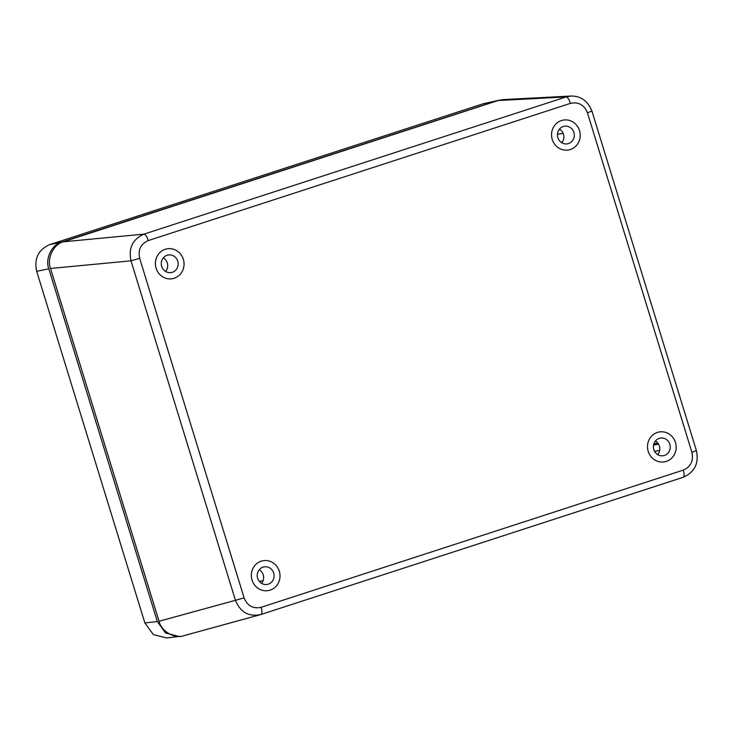 <?xml version="1.0" encoding="UTF-8"?>
<svg xmlns="http://www.w3.org/2000/svg" width="734" height="734" viewBox="0 0 734 734"><rect width="100%" height="100%" fill="white"/><g stroke="black" fill="none" stroke-linecap="round" stroke-linejoin="round"><path stroke-width="1.1" d="M648.205 451.337A15.166 14.313 80.4 0 0 664.371 461.869A15.166 14.313 80.4 0 0 675.95 444.51A15.166 14.313 80.4 0 0 659.297 431.959A15.166 14.313 80.4 0 0 648.205 451.337M252.046 580.08A15.166 14.313 80.4 0 0 268.213 590.604A15.166 14.313 80.4 0 0 279.792 573.254A15.166 14.313 80.4 0 0 263.139 560.703A15.166 14.313 80.4 0 0 252.046 580.08M156.094 268.204A15.166 14.313 80.4 0 0 172.27 278.727A15.166 14.313 80.4 0 0 183.839 261.377A15.166 14.313 80.4 0 0 167.187 248.817A15.166 14.313 80.4 0 0 156.094 268.204M552.252 139.46A15.166 14.313 80.4 0 0 568.428 149.984A15.166 14.313 80.4 0 0 579.998 132.634A15.166 14.313 80.4 0 0 563.345 120.082A15.166 14.313 80.4 0 0 552.252 139.46M261.12 607.312C262.231 611.376 262.176 613.771 260.955 614.505L683.115 477.32C684.336 476.577 684.382 474.182 683.271 470.118L261.12 607.312C253.083 609.036 247.413 605.88 244.101 597.852L139.662 258.359C137.873 249.835 140.754 243.899 148.296 240.568L570.446 103.375C578.484 101.65 584.154 104.806 587.457 112.834L691.905 452.327C693.685 460.851 690.813 466.787 683.271 470.118M571.006 96.035L503.029 99.613L498.129 100.53L566.097 96.943L571.006 96.035C580.823 95.915 587.806 100.943 591.953 111.128L696.401 450.63C699.08 463.337 694.667 472.237 683.152 477.302M696.061 450.63L691.905 452.327M591.613 111.137L587.457 112.834M498.129 100.53L63.473 241.78L143.947 234.137L566.097 96.943C567.621 97.218 569.07 99.356 570.446 103.375M63.473 241.78C53.665 243.963 46.554 258.634 50.518 268.47L131.001 260.818C128.358 248.037 132.68 239.137 143.947 234.137C145.47 234.403 146.919 236.55 148.296 240.568M50.518 268.47L159.058 621.258L235.44 600.32L131.001 260.818L139.662 258.359M261.001 614.496L260.955 614.505C248.945 617.083 240.44 612.349 235.44 600.32L244.101 597.852M159.058 621.258C161.306 631.653 175.334 639.452 184.573 635.442M563.345 120.082A15.166 14.313 -99.6 0 1 579.988 132.643A15.166 14.313 -99.6 0 1 568.419 149.993M561.804 142.754A8.918 8.423 80.4 0 0 563.428 134.212A8.918 8.423 80.4 0 0 559.482 129.092M573.896 132.432A8.918 8.423 80.4 0 0 564.382 126.239A8.918 8.423 80.4 0 0 557.574 136.441A8.918 8.423 80.4 0 0 567.373 143.836A8.918 8.423 80.4 0 0 573.896 132.432M167.187 248.826A15.166 14.313 -99.6 0 1 183.83 261.377A15.166 14.313 -99.6 0 1 172.261 278.727M165.645 271.497A8.918 8.423 80.4 0 0 167.269 262.946A8.918 8.423 80.4 0 0 163.324 257.836M177.738 261.166A8.918 8.423 80.4 0 0 168.224 254.982A8.918 8.423 80.4 0 0 161.416 265.185A8.918 8.423 80.4 0 0 171.215 272.571A8.918 8.423 80.4 0 0 177.738 261.166M263.13 560.703A15.166 14.313 -99.6 0 1 279.782 573.254A15.166 14.313 -99.6 0 1 268.213 590.604M261.588 583.374A8.918 8.423 80.4 0 0 263.212 574.823A8.918 8.423 80.4 0 0 259.276 569.712M273.681 573.052A8.918 8.423 80.4 0 0 264.176 566.859A8.918 8.423 80.4 0 0 257.359 577.062A8.918 8.423 80.4 0 0 267.158 584.447A8.918 8.423 80.4 0 0 273.681 573.052M659.288 431.959A15.166 14.313 -99.6 0 1 675.941 444.52A15.166 14.313 -99.6 0 1 664.371 461.869M657.747 454.63A8.918 8.423 80.4 0 0 659.38 446.088A8.918 8.423 80.4 0 0 655.434 440.969M669.839 444.309A8.918 8.423 80.4 0 0 660.334 438.115A8.918 8.423 80.4 0 0 653.526 448.327A8.918 8.423 80.4 0 0 663.316 455.713A8.918 8.423 80.4 0 0 669.839 444.309M180.592 636.277L166.728 637.965L153.323 634.589L144.873 622.964L36.7 271.341C34.003 258.57 38.315 249.67 49.655 244.642L483.22 103.751L499.551 100.127M179.179 636.497L165.563 632.974L157.324 621.505L48.811 268.791C44.838 258.955 51.967 244.275 61.766 242.101L498.166 100.374M261.029 614.477L683.115 477.32M654.572 451.309L659.664 450.41M658.536 444.162L653.526 445.153M653.838 443.877L657.82 443.097M263.111 580.686L259.304 581.374M560.207 129.579L558.978 129.771M561.033 142.231L562.391 141.965M61.766 242.101L49.655 244.642M36.7 271.341L48.811 268.791M144.873 622.964L157.324 621.505M483.22 103.751L496.358 100.87M260.111 614.762L183.72 635.699M557.464 134.203L563.143 133.395"/></g></svg>
